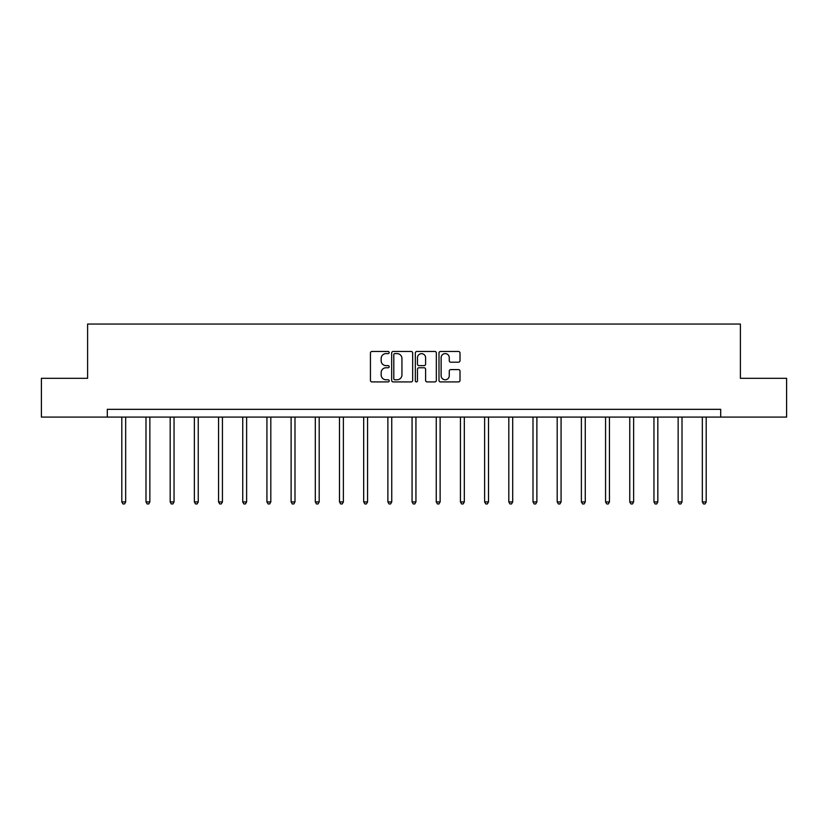 <?xml version="1.0" encoding="UTF-8"?>
<svg xmlns="http://www.w3.org/2000/svg" width="828" height="828" viewBox="0 0 828 828"><rect width="100%" height="100%" fill="white"/><g stroke="black" fill="none" stroke-linecap="round" stroke-linejoin="round"><path stroke-width="1.24" d="M389.191 352.542A1.066 1.066 0 0 0 388.125 351.476L371.958 351.476A1.521 1.521 0 0 0 370.437 352.997L370.437 380.394A1.521 1.521 0 0 0 371.958 381.915L388.125 381.915A1.066 1.066 0 0 0 389.191 380.849A1.066 1.066 0 0 0 388.125 379.783L386.034 379.783A4.875 4.875 0 0 1 381.159 374.908L381.159 372.631A4.875 4.875 0 0 1 386.034 367.756L388.125 367.756A1.066 1.066 0 0 0 389.191 366.69A1.066 1.066 0 0 0 388.125 365.624L386.034 365.624A4.875 4.875 0 0 1 381.159 360.76L381.159 358.472A4.875 4.875 0 0 1 386.034 353.608L388.125 353.608A1.066 1.066 0 0 0 389.191 352.542M458.484 362.198A1.521 1.521 0 0 0 460.006 360.677L460.006 352.997A1.521 1.521 0 0 0 458.484 351.476L440.517 351.476A1.521 1.521 0 0 0 438.995 352.997L438.995 380.394A1.521 1.521 0 0 0 440.517 381.915L458.484 381.915A1.521 1.521 0 0 0 460.006 380.394L460.006 371.11A1.521 1.521 0 0 0 458.484 369.588L450.794 369.588A1.521 1.521 0 0 0 449.273 371.11L449.273 375.705A4.068 4.068 0 0 1 445.205 379.783A4.068 4.068 0 0 1 441.127 375.705L441.127 357.675A4.068 4.068 0 0 1 445.205 353.608A4.068 4.068 0 0 1 449.273 357.675L449.273 360.677A1.521 1.521 0 0 0 450.794 362.198L458.484 362.198M107.298 417.084L41.4 417.084L41.4 378.324L87.602 378.324L87.602 324.048L740.398 324.048L740.398 378.324L786.6 378.324L786.6 417.084L720.702 417.084L720.702 409.332L107.298 409.332L107.298 417.084L720.702 417.084M412.665 352.997A1.521 1.521 0 0 0 411.143 351.476L393.186 351.476A1.521 1.521 0 0 0 391.665 352.997L391.665 380.394A1.521 1.521 0 0 0 393.186 381.915L411.143 381.915A1.521 1.521 0 0 0 412.665 380.394L412.665 352.997M416.857 351.476L434.814 351.476A1.521 1.521 0 0 1 436.335 352.997L436.335 380.394A1.521 1.521 0 0 1 434.814 381.915L427.124 381.915A1.521 1.521 0 0 1 425.602 380.394L425.602 369.278A1.521 1.521 0 0 0 424.081 367.756L418.989 367.756A1.521 1.521 0 0 0 417.467 369.278L417.467 380.849A1.066 1.066 0 0 1 416.401 381.915A1.066 1.066 0 0 1 415.335 380.849L415.335 352.997A1.521 1.521 0 0 1 416.857 351.476M394.863 353.608A1.066 1.066 0 0 0 393.797 354.674L393.797 378.717A1.066 1.066 0 0 0 394.863 379.783L397.067 379.783A4.875 4.875 0 0 0 401.942 374.908L401.942 358.472A4.875 4.875 0 0 0 397.067 353.608L394.863 353.608M425.602 357.748A4.068 4.068 0 0 0 421.535 353.68A4.068 4.068 0 0 0 417.467 357.748L417.467 364.103A1.521 1.521 0 0 0 418.989 365.624L424.081 365.624A1.521 1.521 0 0 0 425.602 364.103L425.602 357.748M121.799 417.084L121.799 501.934L125.67 501.934L125.67 417.084M125.67 501.934L124.51 503.952L122.958 503.952L121.799 501.934M145.987 417.084L145.987 501.934L149.858 501.934L149.858 417.084M149.858 501.934L148.698 503.952L147.146 503.952L145.987 501.934M170.175 417.084L170.175 501.934L174.046 501.934L174.046 417.084M174.046 501.934L172.886 503.952L171.334 503.952L170.175 501.934M194.363 417.084L194.363 501.934L198.244 501.934L198.244 417.084M198.244 501.934L197.074 503.952L195.522 503.952L194.363 501.934M218.551 417.084L218.551 501.934L222.432 501.934L222.432 417.084M222.432 501.934L221.262 503.952L219.71 503.952L218.551 501.934M242.739 417.084L242.739 501.934L246.62 501.934L246.62 417.084M246.62 501.934L245.45 503.952L243.908 503.952L242.739 501.934M266.926 417.084L266.926 501.934L270.808 501.934L270.808 417.084M270.808 501.934L269.638 503.952L268.096 503.952L266.926 501.934M291.114 417.084L291.114 501.934L294.996 501.934L294.996 417.084M294.996 501.934L293.836 503.952L292.284 503.952L291.114 501.934M315.302 417.084L315.302 501.934L319.184 501.934L319.184 417.084M319.184 501.934L318.024 503.952L316.472 503.952L315.302 501.934M339.49 417.084L339.49 501.934L343.372 501.934L343.372 417.084M343.372 501.934L342.212 503.952L340.66 503.952L339.49 501.934M363.689 417.084L363.689 501.934L367.56 501.934L367.56 417.084M367.56 501.934L366.4 503.952L364.848 503.952L363.689 501.934M387.877 417.084L387.877 501.934L391.747 501.934L391.747 417.084M391.747 501.934L390.588 503.952L389.036 503.952L387.877 501.934M412.065 417.084L412.065 501.934L415.935 501.934L415.935 417.084M415.935 501.934L414.776 503.952L413.224 503.952L412.065 501.934M436.252 417.084L436.252 501.934L440.123 501.934L440.123 417.084M440.123 501.934L438.964 503.952L437.412 503.952L436.252 501.934M460.44 417.084L460.44 501.934L464.311 501.934L464.311 417.084M464.311 501.934L463.152 503.952L461.6 503.952L460.44 501.934M484.628 417.084L484.628 501.934L488.51 501.934L488.51 417.084M488.51 501.934L487.34 503.952L485.788 503.952L484.628 501.934M508.816 417.084L508.816 501.934L512.698 501.934L512.698 417.084M512.698 501.934L511.528 503.952L509.976 503.952L508.816 501.934M533.004 417.084L533.004 501.934L536.886 501.934L536.886 417.084M536.886 501.934L535.716 503.952L534.163 503.952L533.004 501.934M557.192 417.084L557.192 501.934L561.073 501.934L561.073 417.084M561.073 501.934L559.904 503.952L558.362 503.952L557.192 501.934M581.38 417.084L581.38 501.934L585.261 501.934L585.261 417.084M585.261 501.934L584.092 503.952L582.55 503.952L581.38 501.934M605.568 417.084L605.568 501.934L609.449 501.934L609.449 417.084M609.449 501.934L608.29 503.952L606.738 503.952L605.568 501.934M629.756 417.084L629.756 501.934L633.637 501.934L633.637 417.084M633.637 501.934L632.478 503.952L630.926 503.952L629.756 501.934M653.954 417.084L653.954 501.934L657.825 501.934L657.825 417.084M657.825 501.934L656.666 503.952L655.114 503.952L653.954 501.934M678.142 417.084L678.142 501.934L682.013 501.934L682.013 417.084M682.013 501.934L680.854 503.952L679.302 503.952L678.142 501.934M702.33 417.084L702.33 501.934L706.201 501.934L706.201 417.084M706.201 501.934L705.042 503.952L703.49 503.952L702.33 501.934"/></g></svg>
